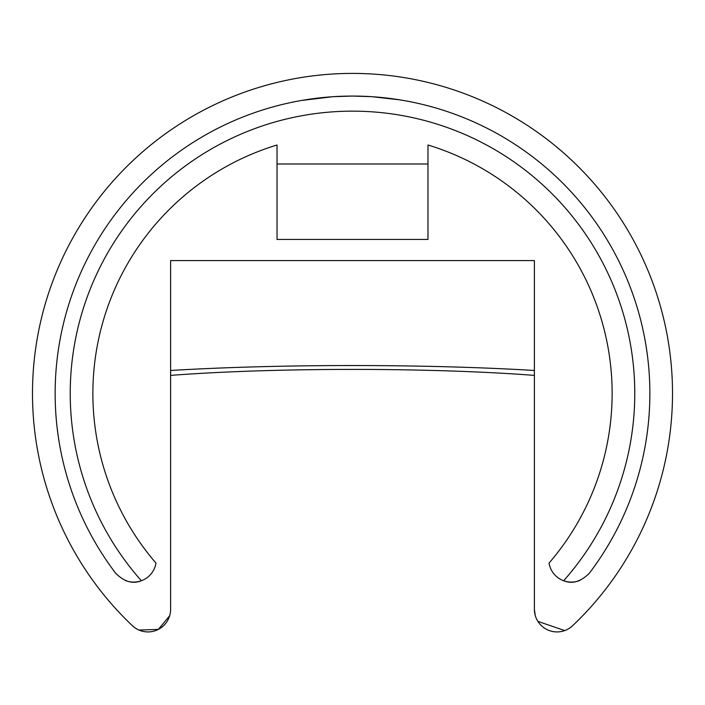 <?xml version="1.0" encoding="UTF-8"?>
<svg xmlns="http://www.w3.org/2000/svg" width="705" height="705" viewBox="0 0 705 705"><rect width="100%" height="100%" fill="white"/><g stroke="black" fill="none" stroke-linecap="round" stroke-linejoin="round"><path stroke-width="1.06" d="M427.97 163.983L427.97 239.453L277.03 239.453L277.03 163.983L427.97 163.983L427.97 145.001A259.634 259.634 0 0 1 549.028 563.084A22.639 22.639 0 0 0 579.757 580.488L579.757 580.488M125.243 580.488L125.243 580.488A22.639 22.639 0 0 0 155.972 563.084A259.634 259.634 0 0 1 277.03 145.001L277.03 163.983M141.344 580.744C132.725 584.269 124.142 581.731 115.585 573.139A297.369 297.369 0 0 1 552.993 173.809A297.369 297.369 0 0 1 589.415 573.139C580.841 581.74 572.249 584.269 563.656 580.744A282.273 282.273 0 0 0 548.085 189.892A282.273 282.273 0 0 0 156.915 189.892A282.273 282.273 0 0 0 141.344 580.744M301.643 100.436L333.016 96.691L352.5 96.056L371.967 96.691L399.832 99.846L371.967 96.691L352.5 96.056L333.016 96.691L310.235 99.07M310.041 99.097L307.715 99.44M399.444 99.784L403.357 100.436L399.479 99.784M534.39 260.586L170.61 260.586L170.61 609.279A22.639 22.639 0 0 1 132.39 625.714A320.008 320.008 0 0 1 124.195 169.182A320.008 320.008 0 0 1 580.805 169.182A320.008 320.008 0 0 1 572.61 625.714A22.639 22.639 0 0 1 534.39 609.279L534.39 260.586M139 630.067L158.361 629.389L169.641 615.809M537.897 621.369L564.705 630.578M123.058 170.346A320.008 320.008 0 0 0 123.058 616.496A320.008 320.008 0 0 1 123.058 170.346M170.61 370.477A320.008 27.892 0 0 1 534.39 370.477M170.61 375.386A275.479 24.014 0 0 1 534.39 375.386M535.218 615.368L534.39 609.279L534.39 374.611M170.61 374.611L170.61 609.279M352.5 73.408A320.008 320.008 0 0 1 578.92 167.279A320.008 320.008 0 0 0 126.08 167.279A320.008 320.008 0 0 1 352.5 73.408"/></g></svg>
